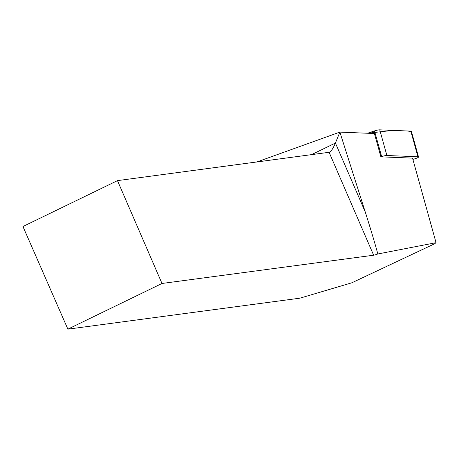 <?xml version="1.0" encoding="UTF-8"?>
<svg xmlns="http://www.w3.org/2000/svg" width="459" height="459" viewBox="0 0 459 459"><rect width="100%" height="100%" fill="white"/><g stroke="black" fill="none" stroke-linecap="round" stroke-linejoin="round"><path stroke-width="0.69" d="M412.899 159.457L415.688 158.521A4.504 0.757 164.5 0 0 418.528 156.978A4.504 0.757 164.5 0 0 417.942 156.777L386.885 155.503A4.504 0.757 164.5 0 0 381.636 156.576L380.884 156.829L374.401 133.529L339.878 132.112L256.644 162.044M410.989 131.79L407.896 130.999L392.938 130.385L367.567 133.248L374.498 130.918A4.504 0.757 -15.5 0 1 379.748 129.845L410.805 131.119A4.504 0.757 -15.5 0 1 411.39 131.32L418.528 156.978M339.878 132.112L365.284 212.075C370.671 229.047 374.854 243.018 377.832 253.976L436.05 242.685L412.532 158.131L380.884 156.829M436.05 242.685L434.662 243.758L351.846 282.79L299.916 298.172L67.869 329.155L161.987 283.473L117.481 180.628L329.568 152.222C331.335 151.154 333.28 148.096 335.414 143.047L339.878 132.123M377.832 253.976A9.077 1.01 -23.4 0 1 373.637 255.21L161.987 283.473M67.869 329.155L22.95 226.511L117.481 180.628M381.636 156.576L374.498 130.918M417.942 156.777L410.805 131.119M379.748 129.845L386.885 155.503M311.322 154.74L335.414 143.047L365.284 212.075M373.637 255.21L329.132 152.365"/></g></svg>

